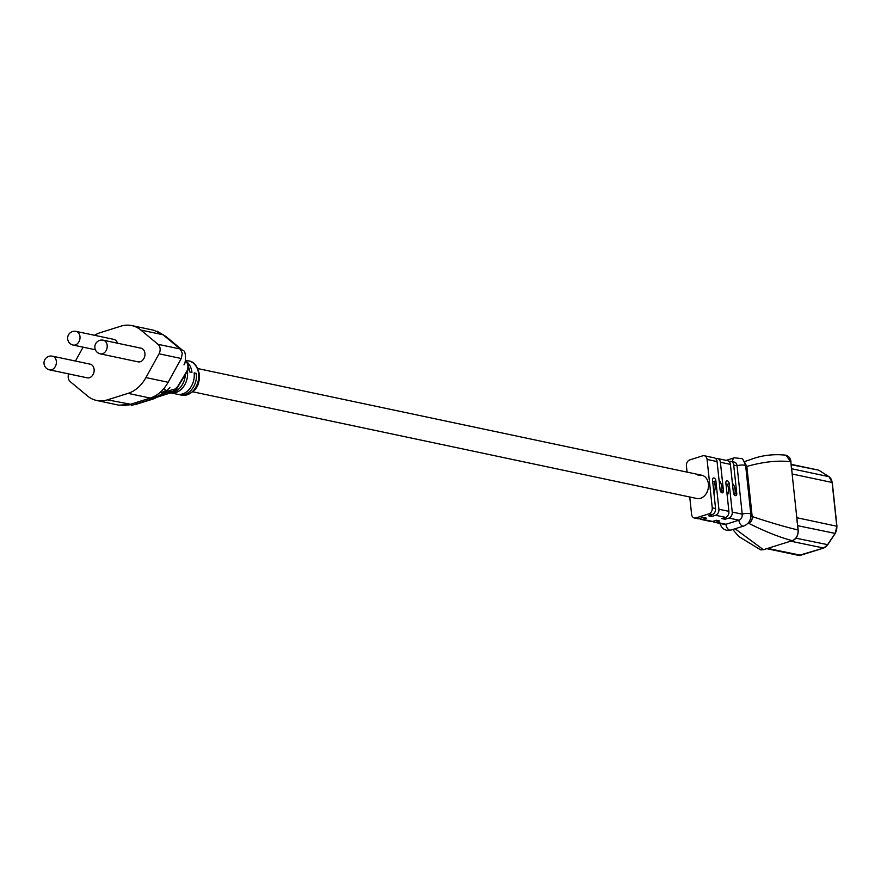 <?xml version="1.0" encoding="UTF-8"?>
<svg xmlns="http://www.w3.org/2000/svg" width="881" height="881" viewBox="0 0 881 881"><rect width="100%" height="100%" fill="white"/><g stroke="black" fill="none" stroke-linecap="round" stroke-linejoin="round"><path stroke-width="1.32" d="M90.203 364.172A6.993 5.319 102 0 1 94.102 369.326A6.993 5.319 102 0 1 87.307 377.85L49.556 369.855A6.993 5.319 102 0 0 51.715 369.734A6.993 5.319 102 0 0 56.351 361.331A6.993 5.319 102 0 0 52.453 356.177L90.203 364.172M141.026 348.182A6.993 5.319 102 0 1 144.924 353.336A6.993 5.319 102 0 1 138.13 361.86L100.379 353.876A6.993 5.319 102 0 0 102.548 353.755A6.993 5.319 102 0 0 107.174 345.352A6.993 5.319 102 0 0 103.275 340.198L141.026 348.182M117.459 343.194A6.993 5.319 -78 0 0 113.814 339.372L76.063 331.388A6.993 5.319 102 0 1 79.973 336.542A6.993 5.319 102 0 1 75.337 344.945A6.993 5.319 102 0 1 73.167 345.066L95.39 349.768M188.512 366.981A17.477 13.292 -78 0 1 189.723 371.969L191.948 372.443A17.477 13.292 -78 0 0 185.858 361.122M178.292 394.391A17.477 13.292 -78 0 0 179.394 394.688A17.477 13.292 -78 0 0 196.386 373.379L194.161 372.905A17.477 13.292 -78 0 1 177.169 394.214L170.782 392.86A17.477 13.292 -78 0 0 187.499 371.496L187.312 371.463M163.943 388.466A17.477 13.292 -78 0 0 165.859 390.492M151.29 398.785L149.329 398.366L150.673 398.653L150.321 399.522L149.329 398.366L150.288 398.069C157.6 395.635 163.558 390.371 168.15 382.277L181.244 358.512L182.312 353.27L180.231 349.008L163.073 334.769L153.944 330.276L131.721 325.574A34.954 26.573 -78 0 0 120.895 326.168L100.258 332.666A34.954 26.573 -78 0 0 94.531 335.298M68.586 373.885A6.993 5.319 -78 0 0 70.304 381.715L87.472 395.965A34.954 26.573 -78 0 0 96.613 400.459A34.954 26.573 -78 0 0 107.438 399.853L128.075 393.367A34.954 26.573 -78 0 0 145.938 377.575L159.043 353.81A6.993 5.319 -78 0 0 160.1 348.568A6.993 5.319 -78 0 0 158.029 344.317L140.861 330.067A34.954 26.573 -78 0 0 131.721 325.574M174.658 390.151A3.491 1.465 44.8 0 0 175.914 390.063L173.502 391.836A3.491 1.982 -114.6 0 1 172.313 391.781L177.566 386.792L187.014 370.912C188.501 367.113 188.16 363.919 185.99 361.32A3.491 2.059 -46.6 0 1 186.387 361.573L185.395 360.736M150.321 399.522L131.599 405.414L130.597 404.258L107.438 399.853M151.851 399.357L132.899 405.007M154.538 397.342L154.329 398.597L153.327 397.705L153.03 399.082L152.039 398.113L150.596 398.641M153.327 397.705L151.818 398.895M153.03 399.082L134.804 404.709M154.329 398.597L153.052 398.994M155.717 396.924L155.585 397.97L154.373 398.355M155.585 397.97L154.715 397.287M156.862 396.472L155.629 397.628M156.785 397.265L156.124 396.769M158.007 395.976L156.829 396.846M159.131 395.426L157.996 396.043M165.066 391.726L163.47 392.871M166.476 390.624L172.224 391.737L171.564 392.618L170.793 391.153L170.187 392.122L169.35 390.757L168.822 391.858L167.93 390.591L167.5 391.803L166.564 390.646L166.212 391.957L163.745 392.739M166.212 391.957L165.606 391.318M167.5 391.803L162.908 393.245M168.822 391.858L161.399 394.192M170.187 392.122L159.12 395.602M171.564 392.618L156.565 397.331M161.542 392.607L164.483 391.131M96.613 400.459L118.825 405.161L129.639 404.555M83.122 347.169A34.954 26.573 -78 0 0 82.396 348.447L75.447 361.045M149.329 398.366L130.597 404.258M171.674 392.474A17.477 13.292 -78 0 0 185.34 374.943M194.249 374.051L196.386 373.379M192.928 391.836L696.871 498.503A11.882 9.041 -78 0 0 700.549 498.294A11.882 9.041 -78 0 0 708.489 486.367A11.882 9.041 -78 0 0 701.794 475.244A11.882 9.041 -78 0 0 698.115 475.454M727.243 495.871A11.882 9.041 102 0 0 727.332 484.242L729.193 483.658A2.621 1.564 72.5 0 0 727.254 480.784A2.621 1.564 72.5 0 0 726.748 480.806A2.621 1.564 72.5 0 0 725.867 482.953L728.895 511.343A5.011 3.81 -78 0 1 725.57 517.378L721.759 518.568L725.096 519.272L728.906 518.083L738.895 520.197L725.922 524.272A5.011 3.81 102 0 1 724.369 524.36L714.381 522.246A5.011 3.81 -78 0 0 715.934 522.158L719.744 520.957L716.407 520.253L712.597 521.453A5.011 3.81 102 0 1 711.044 521.541L701.056 519.427A5.011 3.81 -78 0 0 702.609 519.338L706.419 518.138L703.093 517.433L699.272 518.634A5.011 3.81 102 0 1 697.719 518.722L694.393 518.017A5.011 3.81 -78 0 0 695.946 517.929L708.919 513.843A5.011 3.81 -78 0 0 712.244 507.819L707.069 459.442A5.011 3.81 -78 0 0 704.271 455.741A5.011 3.81 -78 0 0 702.719 455.829L689.746 459.904A5.011 3.81 -78 0 0 686.42 465.928L687.081 472.139M713.918 493.052A11.882 9.041 102 0 0 714.006 481.422L715.868 480.839A2.621 1.564 72.5 0 0 713.94 477.965A2.621 1.564 72.5 0 0 713.423 477.987A2.621 1.564 72.5 0 0 712.542 480.134L715.57 508.524A5.011 3.81 -78 0 1 712.244 514.548L708.434 515.748L711.771 516.453L715.581 515.253L725.57 517.378M712.828 521.376A5.011 3.81 -78 0 0 714.381 522.246M699.503 518.557A5.011 3.81 -78 0 0 701.056 519.427M689.746 496.994L691.596 514.317A5.011 3.81 -78 0 0 694.393 518.017M715.812 458.715L716.044 458.649A5.011 3.81 102 0 1 717.597 458.56A5.011 3.81 102 0 1 720.394 462.261L730.393 464.375A5.011 3.81 -78 0 0 727.585 460.675L717.597 458.56M729.138 461.534L729.369 461.468A5.011 3.81 102 0 1 730.922 461.38A5.011 3.81 102 0 1 733.719 465.08L737.056 465.785L742.22 514.163A5.011 3.81 102 0 1 738.895 520.197A5.242 3.128 -107.5 0 0 742.782 526.045A5.242 3.128 -107.5 0 0 743.817 526.012L730.845 530.087A5.242 3.128 -107.5 0 1 729.809 530.131A5.242 3.128 -107.5 0 1 725.922 524.272L715.934 522.158M715.868 480.839L718.907 509.229A5.011 3.81 102 0 1 715.581 515.253M730.922 461.38L734.247 462.085A5.011 3.81 102 0 1 737.056 465.785A5.242 1.344 173.9 0 1 744.478 465.201A5.242 1.344 173.9 0 1 745.678 465.906L750.854 514.284A5.242 1.344 173.9 0 0 749.654 513.579A5.242 1.344 173.9 0 0 742.22 514.163L732.232 512.048A5.011 3.81 102 0 1 728.906 518.083M791.567 470.069L790.83 461.732L785.797 455.169C773.078 453.836 761.129 455.389 749.951 459.794L744.302 461.666M732.761 529.492L738.84 536.551L760.611 549.854L763.431 549.722L792.239 540.67C796.314 538.864 798.274 535.307 798.12 529.999L792.162 474.22M796.787 517.499L797.184 522.664M744.83 462.69L746.835 466.445L752.187 516.541C752.451 519.922 751.218 522.147 748.509 523.215L747.848 523.435M798.032 530.263L796.887 517.995M792.162 473.758L790.852 461.952M785.797 455.169C788.781 456.028 790.51 458.252 790.995 461.82L790.83 461.732C777.989 460.212 763.331 461.776 746.835 466.445A3.491 0.804 -8.5 0 1 745.733 466.357M792.515 540.571L792.382 540.659C796.226 539.249 798.197 535.725 798.285 530.087L798.12 529.999C785.125 526.926 769.807 522.433 752.187 516.541A3.491 0.98 -3.6 0 1 750.898 516.233M735.073 528.754L763.431 549.722L792.239 540.67C779.432 537.256 764.851 531.441 748.509 523.215A3.491 2.191 70.4 0 0 748.2 523.039M730.393 464.375L733.421 492.765A2.621 1.564 72.5 0 0 735.877 495.618A2.621 1.564 72.5 0 0 736.758 493.47L733.719 465.08M707.069 459.442L717.068 461.556L720.096 489.946A2.621 1.564 72.5 0 0 722.552 492.798A2.621 1.564 72.5 0 0 723.433 490.651L720.394 462.261M729.193 483.658L732.232 512.048M717.068 461.556A5.011 3.81 -78 0 0 714.26 457.856L704.271 455.741M719.083 480.42A11.882 9.041 102 0 1 721.561 491.235L723.433 490.651M732.408 483.24A11.882 9.041 102 0 1 734.886 494.054L736.758 493.47M711.584 514.757L711.771 516.453M724.909 517.576L725.096 519.272M198.61 373.852A17.477 13.292 -78 0 0 188.853 360.957C193.875 361.463 197.388 365.923 199.403 374.326C199.844 387.42 193.919 394.369 181.607 395.151A17.477 13.292 -78 0 0 198.61 373.852M181.244 358.512L159.043 353.81M163.073 334.769L140.861 330.067M180.231 349.008L158.029 344.317M168.15 382.277L145.938 377.575M150.288 398.069L128.075 393.367M174.262 389.127L169.339 390.69M175.914 390.063L187.664 370.802C189.217 367.575 188.787 364.492 186.387 361.573M187.014 370.912A3.491 0.727 26.3 0 0 187.664 370.802M702.609 519.338L712.597 521.453M695.946 517.929L699.272 518.634M708.919 513.843L712.244 514.548M718.907 509.229L728.895 511.343M712.244 507.819L715.57 508.524M792.592 474.099L832.116 482.469A8.876 6.751 -78 0 0 828.9 476.632L819.528 470.674A8.876 6.751 -78 0 0 817.788 469.969L791.303 464.705M791.733 468.769L828.988 476.676L819.693 470.784M766.877 548.687L798.737 555.426A5.506 4.185 -78 0 0 800.433 555.327L823.383 548.114A8.876 6.751 -78 0 0 827.457 544.865L834.99 533.589A8.876 6.751 -78 0 0 836.785 526.177L832.138 482.689M767.736 548.411L800.686 555.25M790.686 541.198L823.636 548.026M795.917 538.192L827.6 544.656M797.823 525.726L835.122 533.379M797.261 517.808L836.95 526.265L832.281 482.568L829.076 476.753M836.807 526.398L835.177 533.567L827.644 544.832L823.515 548.114L798.737 555.426M760.611 549.854L763.695 549.645M726.153 460.367L734.446 457.768A5.242 3.128 72.5 0 0 732.662 461.743M746.945 467.304A3.491 0.892 -6.1 0 1 745.811 467.139M749.522 491.488A3.491 0.892 -6.1 0 1 748.398 491.334M752.121 515.682A3.491 0.892 -6.1 0 1 750.92 515.495M52.453 356.177A6.993 6.993 0 0 0 44.05 363.754A6.993 6.993 0 0 0 49.556 369.855M103.275 340.198A6.993 6.993 0 0 0 94.873 347.775A6.993 6.993 0 0 0 100.379 353.876M76.063 331.388A6.993 6.993 0 0 0 67.639 338.557A6.993 6.993 0 0 0 73.167 345.066M188.853 360.957L185.517 360.252M181.607 395.151L179.394 394.688M183.953 364.767C185.649 364.833 186.695 350.021 182.763 350.495L165.848 336.421L157.214 331.267M153.955 397.529L153.955 397.529C160.595 396.197 170.606 387.255 169.857 387.53M122.272 405.579L130.972 404.676M173.502 391.836L171.707 392.441M701.794 475.244L197.851 368.577M791.259 464.353L817.788 469.969M744.269 461.611L749.951 459.794M750.854 514.284C751.13 519.966 748.784 523.876 743.817 526.012M730.845 530.087L726.561 530.296L723.918 529.228L721.561 527.047L719.854 523.402M734.446 457.768L741.362 458.627C742.32 457.977 743.762 460.411 745.678 465.906"/></g></svg>
